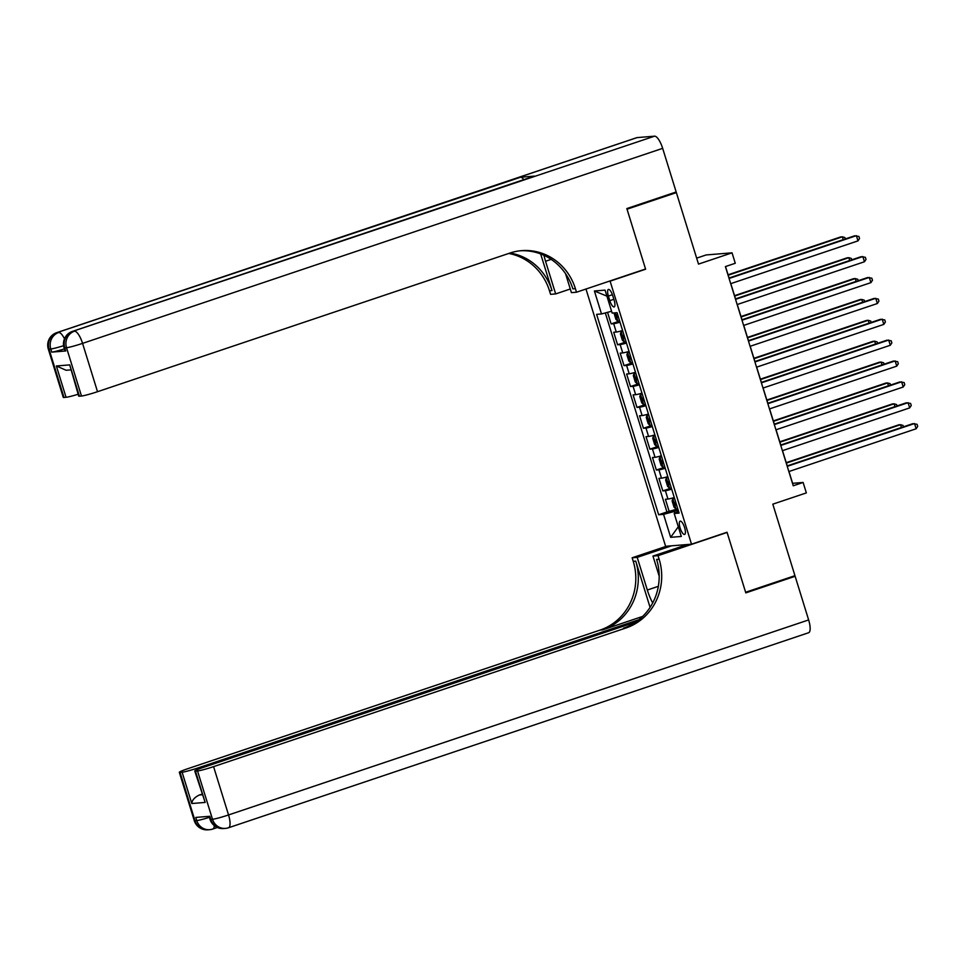 <?xml version="1.0" encoding="UTF-8"?>
<svg xmlns="http://www.w3.org/2000/svg" width="966" height="966" viewBox="0 0 966 966"><rect width="100%" height="100%" fill="white"/><g stroke="black" fill="none" stroke-linecap="round" stroke-linejoin="round"><path stroke-width="1.45" d="M684.604 527.617A7.016 2.186 -108.6 0 0 680.124 521.157A7.016 2.186 -108.6 0 0 680.124 527.991A7.016 2.186 -108.6 0 0 684.592 534.452A7.016 2.186 -108.6 0 0 684.604 527.617M585.976 289.027L665.61 546.297L691.523 544.184L610.101 281.154L609.196 281.227M696.655 258.139L706.134 254.952L732.047 252.826L735.271 263.271L725.406 266.58L793.255 485.777L803.12 482.457L792.615 483.314L788.968 471.517M691.523 544.184L727.036 532.242L745.619 592.255L794.946 575.676L772.812 504.167L806.356 492.901L803.12 482.457M673.652 192.838L676.369 192.608L698.503 264.104L732.047 252.826M644.708 269.285L645.614 269.212L627.043 209.187L676.369 192.608M607.542 312.332L611.128 323.9L619.653 321.038M622.587 330.541A8.766 0.64 162.8 0 1 616.272 332.05L613.712 332.256L617.588 344.777L626.113 341.916M629.047 351.407A8.766 0.64 -17.2 0 1 622.732 352.916L620.172 353.133L624.048 365.655L632.573 362.793M635.507 372.284A8.766 0.64 -17.2 0 1 629.192 373.794L626.632 374.011L630.508 386.533L639.033 383.671M641.967 393.162A8.766 0.64 -17.2 0 1 635.652 394.671L633.092 394.877L636.968 407.41L645.493 404.537M648.44 414.04A8.766 0.64 -17.2 0 1 642.112 415.549L639.564 415.754L643.441 428.276L651.953 425.414M654.9 434.917A8.766 0.64 -17.2 0 1 648.572 436.427L646.025 436.632L649.901 449.154L658.414 446.292M661.36 455.783A8.766 0.64 -17.2 0 1 655.033 457.292L652.485 457.51L656.361 470.031L664.886 467.17M667.82 476.661A8.766 0.64 -17.2 0 1 661.505 478.17L658.945 478.387L662.821 490.909L671.346 488.047M608.399 296.055L609.812 300.655A6.798 2.125 -108.6 0 0 614.159 306.91A6.798 2.125 -108.6 0 0 614.159 300.293L612.734 295.705A6.798 2.125 -108.6 0 0 608.399 289.438A6.798 2.125 -108.6 0 0 608.399 296.055L612.408 294.715M678.579 511.4L674.196 513.489L679.098 513.091L617.057 312.682L612.154 313.093L605.054 290.126L594.404 290.995L601.516 313.962L596.614 314.361L658.655 514.757L663.557 514.359L674.244 511.473L674.787 513.212M674.196 513.489L681.308 536.456L670.658 537.325L663.557 514.359M620.003 322.185A8.766 0.64 162.8 0 1 613.676 323.695L611.128 323.9M605.32 312.936L666.938 511.98L677.806 508.913M674.28 497.538A8.766 0.64 -17.2 0 1 667.965 499.048L665.405 499.253L669.281 511.787M671.696 489.182A8.766 0.64 162.8 0 1 665.381 490.704L662.821 490.909M665.236 468.317A8.766 0.64 162.8 0 1 658.921 469.826L656.361 470.031M658.776 447.439A8.766 0.64 162.8 0 1 652.448 448.949L649.901 449.154M652.316 426.561A8.766 0.64 162.8 0 1 645.988 428.071L643.441 428.276M645.856 405.684A8.766 0.64 162.8 0 1 639.528 407.193L636.968 407.41M639.383 384.806A8.766 0.64 162.8 0 1 633.068 386.328L630.508 386.533M632.923 363.94A8.766 0.64 162.8 0 1 626.608 365.45L624.048 365.655M626.463 343.063A8.766 0.64 162.8 0 1 620.148 344.572L617.588 344.777M645.614 269.212L610.101 281.154M787.23 465.902L782.508 450.651M780.769 445.024L776.048 429.773M774.309 424.146L769.588 408.896M767.837 403.269L763.116 388.018M761.377 382.403L756.656 367.14M754.917 361.525L750.196 346.275M748.457 340.648L743.735 325.397M741.997 319.77L737.275 304.519M735.537 298.892L730.815 283.642M729.064 278.027L725.514 266.544M678.192 510.157L674.244 511.473M611.587 311.245L601.516 313.962M666.938 511.98L658.655 514.757M606.914 296.139L594.404 290.995M670.658 537.325L678.301 526.748M729.088 278.462L856.371 235.668L857.989 240.884L730.694 283.678M728.956 278.063L854.62 235.813L858.895 236.416L859.547 238.505L857.989 240.884M613.99 312.936L615.885 319.299L617.938 321.28L619.617 320.941M843.246 239.64L842.364 236.815L840.613 236.96L728.074 274.791M617.612 314.469L616.706 314.675L617.479 317.186L618.385 316.981M845.322 238.94L844.888 237.564L842.364 236.815L728.195 275.201M64.408 348.895A13.15 0.966 162.8 0 1 51.741 352.119L65.748 350.972A13.15 0.966 162.8 0 1 65.024 350.887L64.058 347.748A13.15 0.966 -17.2 0 0 64.77 347.845L65.748 350.972M626.837 208.571L645.554 269.007L576.497 292.215L575.398 288.665A54.784 51.886 85.3 0 0 521.604 250.653A54.784 51.886 85.3 0 0 509.903 253.068L97.518 391.701A13.15 0.966 162.8 0 1 81.482 396.024L66.521 347.7L64.77 347.845A13.15 12.449 85.3 0 1 72.74 331.338L654.586 136.17A13.15 4.106 71.4 0 1 662.664 148.353L676.176 191.98L626.837 208.571M543.967 255.314A24.645 7.692 -108.6 0 0 545.548 261.255L555.655 293.918L550.584 294.34L549.485 290.79A54.784 51.886 85.3 0 0 508.756 253.454M576.497 292.215L571.413 292.638L565.545 273.68M540.658 253.925L552.009 290.585A54.784 51.886 85.3 0 0 510.024 253.032M70.59 369.906L66.123 370.268L56.354 365.981L69.721 364.882L79.417 396.193L81.482 396.024M79.417 396.193A13.15 0.966 162.8 0 1 78.693 396.108L69.721 364.882M637.089 137.607L56.982 332.63A13.15 4.106 -108.6 0 0 56.668 332.69L636.775 137.667A13.15 4.106 71.4 0 1 637.089 137.607L654.586 136.17M534.452 176.114L72.74 331.338A13.15 4.106 -108.6 0 0 72.426 331.398L534.138 176.174A13.15 4.106 71.4 0 1 534.452 176.114L520.445 177.261A13.15 4.106 71.4 0 1 523.813 179.652M570.29 289.003L555.655 293.918M78.125 394.249A13.15 0.966 162.8 0 1 66.05 397.292L56.354 365.981M51.741 352.119L50.775 348.992L49.025 349.137L63.985 397.461L66.05 397.292M63.985 397.461A13.15 0.966 162.8 0 1 63.261 397.364L48.3 349.04A13.15 0.966 -17.2 0 0 49.025 349.137A13.15 12.449 85.3 0 1 56.982 332.63L520.445 177.261M575.398 288.665L572.874 288.87A54.784 51.886 85.3 0 0 520.336 250.774M209.103 816.342L210.033 819.325A13.15 0.966 162.8 0 0 210.745 819.422A13.15 12.449 85.3 0 0 223.665 828.538L225.416 828.393A13.15 13.15 0 0 0 228.531 827.753A13.15 4.106 -108.6 0 1 228.218 827.814A13.15 12.449 -94.7 0 1 225.416 828.393A13.15 12.449 -94.7 0 1 212.496 819.277L197.535 770.953A13.15 0.966 -17.2 0 0 213.583 766.63L228.544 814.954A13.15 0.966 162.8 0 1 212.496 819.277L210.745 819.422L209.779 816.282L195.772 817.429L196.75 820.557L194.999 820.702A13.15 0.966 162.8 0 1 194.275 820.617L179.314 772.281A13.15 0.966 -17.2 0 0 180.038 772.377L194.999 820.702A13.15 12.449 85.3 0 0 207.907 829.83A13.15 13.15 0 0 1 194.275 820.617M808.639 619.93A13.15 4.106 71.4 0 1 808.627 632.73L228.531 827.753A13.15 4.106 -108.6 0 0 228.544 814.954L808.639 619.93L795.139 576.291L745.812 592.883L727.096 532.447L726.19 532.52M671.599 545.802L637.21 557.37L647.329 590.033A24.645 7.692 -108.6 0 0 652.69 602.977M637.21 557.37L632.138 557.78L633.237 561.331A54.784 51.886 -94.7 0 1 600.055 630.098L187.67 768.743A13.15 0.966 -17.2 0 0 179.314 772.281M650.082 607.397L635.749 561.125A54.784 51.886 -94.7 0 1 602.579 629.892L642.644 616.429M727.096 532.447L658.039 555.667L659.138 559.217A54.784 51.886 -94.7 0 1 625.968 627.985L213.583 766.63M658.039 555.667L652.968 556.078L659.198 576.207M635.833 622.007L203.114 767.475A13.15 0.966 -17.2 0 0 194.758 771.025L205.166 802.432L191.799 803.519L182.103 772.208L180.038 772.377M182.103 772.208A13.15 0.966 -17.2 0 0 198.139 767.885L198.525 769.117M638.949 619.689L198.139 767.885M795.139 576.291L792.422 576.521M687.345 544.522L652.968 556.078M666.516 546.225L632.138 557.78M194.758 771.025A13.15 0.966 -17.2 0 0 195.47 771.122L205.166 802.432M197.535 770.953L195.47 771.122M201.93 794.209A13.15 0.966 162.8 0 1 199.419 794.97L202.099 794.752M659.138 559.217L656.614 559.423A54.784 51.886 -94.7 0 1 623.444 628.19L625.968 627.985M191.799 803.519C192.101 800.102 194.637 797.252 199.419 794.97M682.527 546.14L682.165 544.945M683.288 544.848L683.578 545.79M735.549 299.339L862.831 256.545L864.449 261.762L737.155 304.556M735.416 298.929L861.08 256.69L865.355 257.294L866.007 259.383L864.449 261.762M742.009 320.217L869.291 277.423L870.909 282.64L743.627 325.433M741.876 319.806L867.54 277.568L871.815 278.172L872.467 280.249L870.909 282.64M748.469 341.083L875.751 298.301L877.37 303.517L750.087 346.311M748.348 340.684L874.013 298.434L878.287 299.037L878.927 301.126L877.37 303.517M754.929 361.96L882.224 319.166L883.83 324.395L756.547 367.177M754.808 361.562L880.473 319.311L884.747 319.915L885.387 322.004L883.83 324.395M622.78 331.169L621.162 331.712L620.413 333.91L622.346 340.177L624.398 342.145L626.077 341.819M621.162 331.712L622.853 331.386M849.706 260.518L848.824 257.693L847.085 257.837L734.534 295.668M624.072 335.347L623.167 335.552L623.939 338.064L624.857 337.858M851.783 259.818L851.36 258.441L848.824 257.693L734.655 296.067M629.24 352.047L627.634 352.59L626.874 354.788L628.818 361.055L630.858 363.023L632.537 362.697M627.634 352.59L629.313 352.252M856.166 281.384L855.296 278.57L853.546 278.703L740.994 316.546M630.532 356.225L629.627 356.43L630.4 358.929L631.317 358.724M858.243 280.695L857.82 279.307L855.296 278.57L741.115 316.945M635.7 372.924L634.094 373.468L633.334 375.665L635.278 381.932L637.318 383.9L639.009 383.574M634.094 373.468L635.773 373.13M862.626 302.261L861.757 299.436L860.006 299.581L747.455 337.424M637.005 377.102L636.087 377.308L636.86 379.807L637.777 379.602M864.703 301.561L864.28 300.185L861.757 299.436L747.587 337.822M642.173 393.79L640.555 394.333L639.794 396.543L641.738 402.798L643.779 404.778L645.469 404.44M640.555 394.333L642.233 394.007M869.086 323.139L868.217 320.314L866.466 320.458L753.915 358.289M643.465 397.968L642.547 398.173L643.32 400.685L644.237 400.479M871.163 322.439L870.74 321.062L868.217 320.314L754.048 358.7M761.389 382.838L888.684 340.044L890.302 345.26L763.007 388.054M761.268 382.439L886.933 340.189L891.207 340.793L891.847 342.882L890.302 345.26M648.633 414.668L647.015 415.211L646.254 417.421L648.198 423.676L650.251 425.656L651.929 425.318M647.015 415.211L648.693 414.885M875.546 344.017L874.677 341.191L872.926 341.336L760.387 379.167M649.925 418.846L649.007 419.051L649.792 421.562L650.698 421.357M877.635 343.316L877.2 341.94L874.677 341.191L760.508 379.578M767.849 403.716L895.144 360.922L896.762 366.138L769.467 408.932M767.728 403.305L893.393 361.067L897.668 361.67L898.32 363.759L896.762 366.138M655.093 435.545L653.475 436.089L652.726 438.286L654.658 444.553L656.711 446.521L658.389 446.195M653.475 436.089L655.153 435.763M882.018 364.894L881.137 362.069L879.386 362.214L766.847 400.045M656.385 439.723L655.467 439.928L656.252 442.44L657.158 442.235M884.095 364.194L883.661 362.818L881.137 362.069L766.968 400.443M774.321 424.593L901.604 381.799L903.222 387.016L775.927 429.81M774.189 424.183L899.853 381.944L904.128 382.548L904.78 384.625L903.222 387.016M661.553 456.423L659.935 456.966L659.186 459.164L661.118 465.431L663.171 467.399L664.85 467.073M659.935 456.966L661.625 456.628M888.478 385.76L887.597 382.947L885.846 383.079L773.307 420.922M662.845 460.601L661.939 460.806L662.712 463.306L663.618 463.1M890.555 385.072L890.121 383.683L887.597 382.947L773.428 421.321M780.782 445.459L908.064 402.677L909.682 407.894L782.4 450.687M780.649 445.06L906.313 402.81L910.588 403.414L911.24 405.503L909.682 407.894M668.013 477.301L666.395 477.844L665.646 480.042L667.578 486.309L669.631 488.277L671.31 487.951M666.395 477.844L668.086 477.506M894.939 406.638L894.069 403.812L892.318 403.957L779.767 441.8M669.305 481.479L668.4 481.684L669.172 484.183L670.09 483.978M897.016 405.937L896.593 404.561L894.069 403.812L779.888 442.199M787.242 466.337L914.524 423.543L916.142 428.771L788.86 471.553M787.121 465.938L912.773 423.688L917.048 424.291L917.7 426.38L916.142 428.771M674.473 498.166L672.867 498.71L672.107 500.919L674.051 507.174L676.091 509.154L677.77 508.816M672.867 498.71L674.546 498.384M901.399 427.515L900.529 424.69L898.778 424.835L786.227 462.666M675.777 502.344L674.86 502.549L675.632 505.061L676.55 504.856M903.476 426.815L903.053 425.438L900.529 424.69L786.348 463.076M616.272 332.05L613.676 323.695M667.965 499.048L665.381 490.704M661.505 478.17L658.921 469.826M655.033 457.292L652.448 448.949M648.572 436.427L645.988 428.071M642.112 415.549L639.528 407.193M635.652 394.671L633.068 386.328M629.192 373.794L626.608 365.45M622.732 352.916L620.148 344.572M613.845 299.291L609.812 300.655M615.282 312.827L617.878 321.219M618.361 316.884L617.479 317.186M552.009 290.585L549.485 290.79M662.664 148.353L82.569 343.377L97.518 391.701M82.569 343.377A13.15 4.106 -108.6 0 0 74.491 331.193A13.15 12.449 -94.7 0 0 66.521 347.7A13.15 0.966 -17.2 0 0 82.569 343.377M64.48 338.8A13.15 4.106 -108.6 0 0 58.733 332.485A13.15 12.449 -94.7 0 0 50.775 348.992A13.15 0.966 -17.2 0 0 63.599 345.707M551.175 259.359L545.548 261.255M635.749 561.125L633.237 561.331M602.579 629.892L600.055 630.098M209.417 817.333A13.15 0.966 162.8 0 1 196.75 820.557A13.15 12.449 -94.7 0 0 209.658 829.685A13.15 13.15 0 0 0 212.774 829.045A13.15 4.106 -108.6 0 0 214.283 825.628M207.907 829.83L209.658 829.685A13.15 12.449 -94.7 0 0 212.46 829.106A13.15 4.106 -108.6 0 0 212.774 829.045L217.362 827.5M658.353 586.326L647.329 590.033M621.15 331.773L624.35 342.097M624.821 337.762L623.939 338.064M627.61 352.638L630.81 362.975M631.281 358.64L630.4 358.929M634.07 373.516L637.27 383.852M637.741 379.505L636.86 379.807M640.53 394.394L643.73 404.73M644.213 400.383L643.32 400.685M646.991 415.271L650.19 425.595M650.673 421.261L649.792 421.562M653.463 436.149L656.651 446.473M657.134 442.138L656.252 442.44M659.923 457.015L663.123 467.351M663.594 463.016L662.712 463.306M666.383 477.892L669.583 488.228M670.054 483.881L669.172 484.183M672.843 498.77L676.043 509.106M676.514 504.759L675.632 505.061M72.426 331.398A13.15 13.15 0 0 0 64.058 347.748M56.668 332.69A13.15 13.15 0 0 0 48.3 349.04M210.033 819.325A13.15 13.15 0 0 0 223.665 828.538"/></g></svg>
